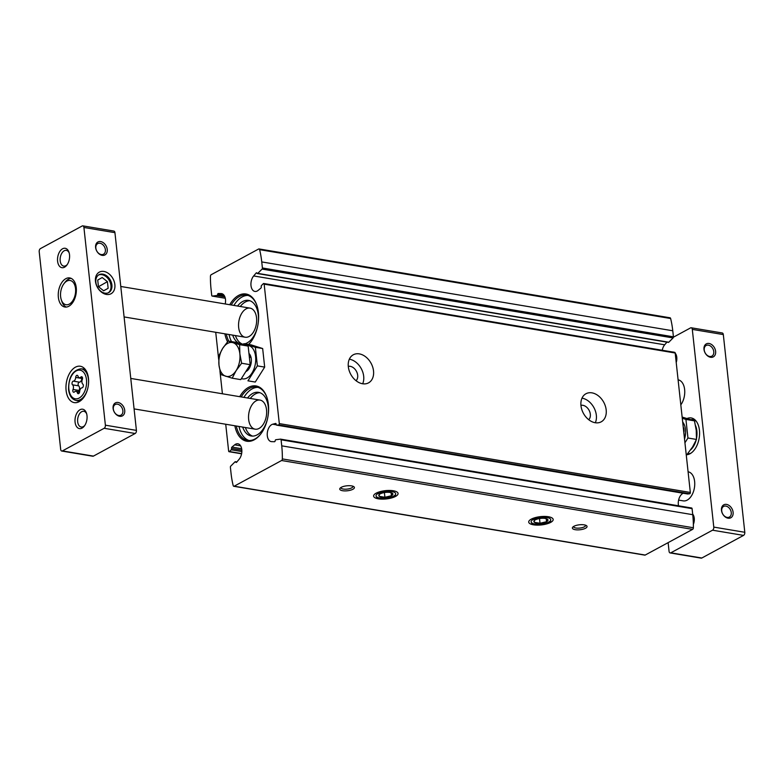 <?xml version="1.0" encoding="UTF-8"?>
<svg xmlns="http://www.w3.org/2000/svg" width="784" height="784" viewBox="0 0 784 784"><rect width="100%" height="100%" fill="white"/><g stroke="black" fill="none" stroke-linecap="round" stroke-linejoin="round"><path stroke-width="1.18" d="M248.077 368A9.829 5.9 -80.5 0 0 248.195 368.529M250.116 357.043A9.829 5.9 -80.5 0 0 249.469 358.17M224.861 333.817A28.028 16.827 -80.5 0 0 227.566 341.746M248.655 344.46A28.028 16.827 -80.5 0 0 250.802 341.971A28.028 16.827 -80.5 0 0 256.917 305.466A28.028 16.827 -80.5 0 0 229.732 304.721M234.847 425.771A28.028 16.827 -80.5 0 0 260.798 433.934A28.028 16.827 -80.5 0 0 266.913 397.419A28.028 16.827 -80.5 0 0 239.718 396.675M225.214 303.967A8.849 5.312 99.5 0 0 221.578 293.618A8.849 5.312 99.5 0 0 221.137 293.579L218.305 293.5A0.98 0.588 99.5 0 0 217.599 294.51A0.98 0.588 99.5 0 1 216.943 295.509L212.268 296.078A0.98 0.588 99.5 0 1 211.729 295.431L211.072 289.384A74.48 44.717 99.5 0 1 210.445 276.311A1.48 0.882 99.5 0 1 211.2 274.704L258.612 249.018A1.48 0.882 99.5 0 1 259.014 248.94A1.48 0.882 99.5 0 1 259.622 249.665A74.48 44.717 99.5 0 1 261.748 261.925L262.405 267.971A0.98 0.588 99.5 0 1 262.062 269.098L673.074 337.943A0.98 0.588 99.5 0 0 673.427 336.816L672.77 330.77A74.48 44.717 99.5 0 0 670.634 318.52A1.48 0.882 99.5 0 0 670.026 317.785A1.48 0.882 99.5 0 0 669.634 317.863M262.062 269.098L257.779 273.371A0.98 0.588 99.5 0 1 256.995 273.155A0.98 0.588 99.5 0 0 256.162 272.999L253.663 275.948A8.849 5.312 99.5 0 0 250.968 285.268A8.849 5.312 99.5 0 0 254.908 291.432A8.849 5.312 99.5 0 0 258.161 290.374L260.876 288.12A0.98 0.588 99.5 0 0 261.239 286.758A0.98 0.588 99.5 0 1 261.542 285.445L263.316 283.671A0.98 0.588 99.5 0 1 264.159 284.151L279.31 423.605A0.98 0.588 99.5 0 1 278.653 424.899L276.723 425.144A0.98 0.588 99.5 0 1 276.174 424.291A0.98 0.588 99.5 0 0 275.576 423.448L272.695 424.222A8.849 5.312 99.5 0 0 267.285 433.17A8.849 5.312 99.5 0 0 271.215 441.598A8.849 5.312 99.5 0 0 271.666 441.647L274.488 441.715A0.98 0.588 99.5 0 0 275.194 440.716A0.98 0.588 99.5 0 1 275.85 439.716L280.535 439.138A0.98 0.588 99.5 0 1 281.074 439.795L281.73 445.841A74.48 44.717 99.5 0 1 282.348 458.914A1.48 0.882 99.5 0 1 281.593 460.512L234.181 486.207A1.48 0.882 99.5 0 1 233.789 486.286A1.48 0.882 99.5 0 1 233.181 485.551A74.48 44.717 99.5 0 1 231.045 473.301L230.388 467.254A0.98 0.588 99.5 0 1 230.741 466.127L235.014 461.845A0.98 0.588 99.5 0 1 235.798 462.06A0.98 0.588 99.5 0 0 236.641 462.227L239.13 459.267A8.849 5.312 99.5 0 0 241.825 449.957A8.849 5.312 99.5 0 0 237.895 443.783A8.849 5.312 99.5 0 0 234.641 444.851L231.927 447.105A0.98 0.588 99.5 0 0 231.564 448.468A0.98 0.588 99.5 0 1 231.251 449.781L229.477 451.545A0.98 0.588 99.5 0 1 228.634 451.065L225.723 424.242M222.411 393.784L219.941 371.018M218.667 359.346L215.727 332.289M257.779 273.371L668.801 342.226L673.074 337.943M668.801 342.226A0.98 0.588 99.5 0 1 668.389 342.383L257.368 273.538M662.225 350.262A8.849 5.312 99.5 0 1 664.685 344.803L666.929 342.138M674.338 352.526A0.98 0.588 99.5 0 1 675.181 353.006L690.332 492.45A0.98 0.588 99.5 0 1 689.675 493.753L687.744 493.989A0.98 0.588 99.5 0 1 687.539 493.949M678.523 505.788A8.849 5.312 99.5 0 1 683.217 493.244M280.731 439.177L691.547 507.993A0.98 0.588 99.5 0 1 692.086 508.64L692.742 514.686A74.48 44.717 99.5 0 1 693.37 527.759A1.48 0.882 99.5 0 1 692.615 529.367L645.203 555.052A1.48 0.882 99.5 0 1 644.811 555.131L233.789 486.286M348.321 366.706A15.974 11.574 61.5 0 0 368.529 382.866A15.974 11.574 61.5 0 0 371.097 363.306A15.974 11.574 61.5 0 0 353.31 354.77A15.974 11.574 61.5 0 0 348.321 366.706M580.973 405.681A15.974 11.574 61.5 0 0 601.181 421.841A15.974 11.574 61.5 0 0 603.749 402.28A15.974 11.574 61.5 0 0 585.962 393.744A15.974 11.574 61.5 0 0 580.973 405.681M376.153 493.175A12.289 4.165 -6.2 0 1 397.076 492.058A12.289 4.165 -6.2 0 1 386.296 498.938A12.289 4.165 -6.2 0 1 374.282 494.537A12.289 4.165 -6.2 0 1 376.153 493.175M531.258 519.155A12.289 4.165 -6.2 0 1 552.181 518.038A12.289 4.165 -6.2 0 1 541.401 524.917A12.289 4.165 -6.2 0 1 529.386 520.517A12.289 4.165 -6.2 0 1 531.258 519.155M341.256 487.325A7.379 2.499 -6.2 0 1 353.809 486.658A7.379 2.499 -6.2 0 1 347.341 490.784A7.379 2.499 -6.2 0 1 340.138 488.148A7.379 2.499 -6.2 0 1 341.256 487.325M573.908 526.299A7.379 2.499 -6.2 0 1 586.461 525.633A7.379 2.499 -6.2 0 1 579.993 529.759A7.379 2.499 -6.2 0 1 572.79 527.113A7.379 2.499 -6.2 0 1 573.908 526.299M588.725 419.714A8.359 6.056 61.5 0 0 589.058 410.238A8.359 6.056 61.5 0 0 580.934 405.338M595.321 422.752A15.974 11.574 61.5 0 0 593.909 407.611A15.974 11.574 61.5 0 0 581.993 398.154M356.073 380.75A8.359 6.056 61.5 0 0 356.406 371.263A8.359 6.056 61.5 0 0 348.282 366.363M362.669 383.778A15.974 11.574 61.5 0 0 361.257 368.637A15.974 11.574 61.5 0 0 349.341 359.19M585.55 525.182A6.047 2.048 -6.2 0 1 585.599 525.378A6.047 2.048 -6.2 0 1 579.807 528.063A6.047 2.048 -6.2 0 1 573.574 526.681A6.047 2.048 -6.2 0 1 573.584 526.485M352.898 486.207A6.047 2.048 -6.2 0 1 352.947 486.403A6.047 2.048 -6.2 0 1 347.155 489.098A6.047 2.048 -6.2 0 1 340.922 487.707A6.047 2.048 -6.2 0 1 340.932 487.511M248.655 419.479A14.749 8.859 -80.5 0 0 255.163 429.171A14.749 8.859 -80.5 0 0 266.335 416.088A14.749 8.859 -80.5 0 0 260.033 400.085A14.749 8.859 -80.5 0 0 248.655 419.479M245.392 427.535A22.128 13.279 -80.5 0 0 252.605 436.1M259.876 392.696A22.128 13.279 -80.5 0 0 250.272 398.448M242.677 427.084A22.128 13.279 -80.5 0 0 251.223 435.992A22.128 13.279 -80.5 0 0 267.981 416.373A22.128 13.279 -80.5 0 0 258.534 392.353A22.128 13.279 -80.5 0 0 247.558 397.988M239.022 426.476A27.038 16.239 -80.5 0 0 249.077 440.52M257.975 387.374A27.038 16.239 -80.5 0 0 243.902 397.38M236.307 426.016A27.038 16.239 -80.5 0 0 247.705 440.392A27.038 16.239 -80.5 0 0 261.023 433.63M267.021 397.772A27.038 16.239 -80.5 0 0 256.633 387.051A27.038 16.239 -80.5 0 0 241.188 396.929M238.669 327.516A14.749 8.859 -80.5 0 0 245.167 337.218A14.749 8.859 -80.5 0 0 256.339 324.135A14.749 8.859 -80.5 0 0 250.047 308.122A14.749 8.859 -80.5 0 0 238.669 327.516M235.406 335.581A22.128 13.279 -80.5 0 0 242.619 344.147M249.89 300.742A22.128 13.279 -80.5 0 0 240.276 306.485M232.691 335.131A22.128 13.279 -80.5 0 0 238.405 343M241.952 344.127A22.128 13.279 -80.5 0 0 243.589 344.088M244.882 343.823A22.128 13.279 -80.5 0 0 258.367 321.44A22.128 13.279 -80.5 0 0 248.548 300.399A22.128 13.279 -80.5 0 0 237.562 306.034M229.036 334.513A27.038 16.239 -80.5 0 0 231.515 341.589M247.989 295.421A27.038 16.239 -80.5 0 0 233.906 305.427M226.321 334.062A27.038 16.239 -80.5 0 0 228.801 341.138M248.508 344.431A27.038 16.239 -80.5 0 0 251.027 341.677M257.034 305.819A27.038 16.239 -80.5 0 0 246.646 295.098A27.038 16.239 -80.5 0 0 231.192 304.966M69.208 253.026A7.967 4.782 -80.5 0 0 66.346 250.37A7.967 4.782 -80.5 0 0 60.192 260.847A7.967 4.782 -80.5 0 0 63.71 266.09A7.967 4.782 -80.5 0 0 67.287 264.512M86.691 413.952A7.967 4.782 -80.5 0 0 83.819 411.296A7.967 4.782 -80.5 0 0 77.675 421.772A7.967 4.782 -80.5 0 0 81.193 427.015A7.967 4.782 -80.5 0 0 84.77 425.438M704.238 350.017A6.047 4.381 61.5 0 0 711.882 356.132A6.047 4.381 61.5 0 0 712.852 348.733A6.047 4.381 61.5 0 0 706.119 345.499A6.047 4.381 61.5 0 0 704.238 350.017M721.721 510.943A6.047 4.381 61.5 0 0 729.365 517.058A6.047 4.381 61.5 0 0 730.335 509.649A6.047 4.381 61.5 0 0 723.603 506.425A6.047 4.381 61.5 0 0 721.721 510.943M673.417 337.189L690.557 327.898A2.46 1.48 99.5 0 1 691.214 327.771A2.46 1.48 99.5 0 1 692.301 329.388L713.783 527.093A2.46 1.48 99.5 0 1 712.538 530.2L670.81 552.818A2.46 1.48 99.5 0 1 670.153 552.936A2.46 1.48 99.5 0 1 669.066 551.328L668.125 542.636M691.214 327.771L722.24 332.965A2.46 1.48 99.5 0 1 723.318 334.582L744.8 532.287A2.46 1.48 99.5 0 1 743.555 535.394L701.827 558.012A2.46 1.48 99.5 0 1 701.17 558.139L670.153 552.936M703.993 349.399A7.379 5.341 61.5 0 0 713.371 356.838A7.379 5.341 61.5 0 0 712.068 344.891A7.379 5.341 61.5 0 0 703.993 349.399M721.476 510.325A7.379 5.341 61.5 0 0 730.845 517.763A7.379 5.341 61.5 0 0 729.551 505.817A7.379 5.341 61.5 0 0 721.476 510.325M686.235 454.779A18.63 11.182 -80.5 0 0 690.145 453.671A18.63 11.182 -80.5 0 0 699.161 438.168A18.63 11.182 -80.5 0 0 695.692 420.567A18.63 11.182 -80.5 0 0 687.196 418.45M676.22 362.522A7.967 4.782 -80.5 0 0 675.2 353.182M673.887 352.212A7.967 4.782 -80.5 0 0 673.26 352.036A7.967 4.782 -80.5 0 0 672.613 351.996M693.36 524.378A7.967 4.782 -80.5 0 0 692.684 514.108M678.121 379.828L678.091 379.828A14.749 8.859 99.5 0 1 684.628 389.53A14.749 8.859 99.5 0 1 680.816 404.848M688.117 471.792L688.087 471.782A14.749 8.859 99.5 0 1 694.624 481.484A14.749 8.859 99.5 0 1 683.246 500.878L678.601 500.104M687.666 453.671A17.209 10.329 -80.5 0 0 691.047 453.113M696.359 421.39A17.209 10.329 -80.5 0 0 692.919 419.675A17.209 10.329 -80.5 0 0 690.998 419.646M693.869 419.91A17.209 10.329 -80.5 0 0 693.477 419.92L692.037 419.999M60.682 449.418L39.2 251.713A2.46 1.48 99.5 0 1 40.445 248.606L82.173 225.988A2.46 1.48 99.5 0 1 82.83 225.861A2.46 1.48 99.5 0 1 83.917 227.478L105.389 425.183A2.46 1.48 99.5 0 1 104.154 428.289L62.416 450.908A2.46 1.48 99.5 0 1 61.76 451.035A2.46 1.48 99.5 0 1 60.682 449.418M82.83 225.861L113.847 231.064A2.46 1.48 99.5 0 1 114.934 232.672L136.416 430.387A2.46 1.48 99.5 0 1 135.171 433.493L93.443 456.102A2.46 1.48 99.5 0 1 92.786 456.229L61.76 451.035M95.472 281.329A12.289 8.898 61.5 0 0 111.093 293.716A12.289 8.898 61.5 0 0 108.937 273.812A12.289 8.898 61.5 0 0 95.472 281.329M95.609 247.499A7.379 5.341 61.5 0 0 104.978 254.927A7.379 5.341 61.5 0 0 103.684 242.981A7.379 5.341 61.5 0 0 95.609 247.499M113.092 408.415A7.379 5.341 61.5 0 0 122.461 415.853A7.379 5.341 61.5 0 0 121.167 403.907A7.379 5.341 61.5 0 0 113.092 408.415M58.359 297.312A14.749 8.859 -80.5 0 0 64.866 307.014A14.749 8.859 -80.5 0 0 76.038 293.931A14.749 8.859 -80.5 0 0 69.737 277.928A14.749 8.859 -80.5 0 0 58.359 297.312M66.111 390.481A18.434 11.074 -80.5 0 0 74.245 402.613A18.434 11.074 -80.5 0 0 88.21 386.257A18.434 11.074 -80.5 0 0 80.34 366.246A18.434 11.074 -80.5 0 0 66.111 390.481M57.595 261.219A9.829 5.9 -80.5 0 0 66.856 265.119A9.829 5.9 -80.5 0 0 69.002 252.311A9.829 5.9 -80.5 0 0 61.72 249.341A9.829 5.9 -80.5 0 0 57.595 261.219M75.078 422.145A9.829 5.9 -80.5 0 0 84.339 426.045A9.829 5.9 -80.5 0 0 86.485 413.237A9.829 5.9 -80.5 0 0 79.204 410.267A9.829 5.9 -80.5 0 0 75.078 422.145M77.371 392.794A3.401 2.038 -80.5 0 0 75.999 391.265A3.401 2.038 -80.5 0 0 74.519 391.892A1.94 1.166 -80.5 0 1 73.676 392.245A1.94 1.166 -80.5 0 1 73.039 389.452A3.401 2.038 -80.5 0 0 72.54 384.826A1.94 1.166 -80.5 0 1 72.089 382.71A1.94 1.166 -80.5 0 1 73.353 381.142A3.401 2.038 -80.5 0 0 75.695 377.427A1.94 1.166 -80.5 0 1 77.214 375.311A1.94 1.166 -80.5 0 1 77.988 376.183A3.401 2.038 -80.5 0 0 79.351 377.721A3.401 2.038 -80.5 0 0 80.84 377.094A1.94 1.166 -80.5 0 1 81.683 376.732A1.94 1.166 -80.5 0 1 82.31 379.534A3.401 2.038 -80.5 0 0 82.82 384.15A1.94 1.166 -80.5 0 1 83.271 386.267A1.94 1.166 -80.5 0 1 82.006 387.835A3.401 2.038 -80.5 0 0 79.654 391.559A1.94 1.166 -80.5 0 1 78.145 393.676A1.94 1.166 -80.5 0 1 77.371 392.794L79.164 393.098M60.623 296.636A12.289 7.379 -80.5 0 0 61.27 299.694A12.289 7.379 -80.5 0 0 71.648 302.193A12.289 7.379 -80.5 0 0 74.578 284.69A12.289 7.379 -80.5 0 0 63.955 283.681A12.289 7.379 -80.5 0 0 60.623 296.636M61.27 299.694L61.848 301.438A14.749 8.859 -80.5 0 0 66.248 307.063M71.07 278.33A14.749 8.859 -80.5 0 0 65.072 282.22L63.955 283.681M113.327 409.032A6.047 4.381 61.5 0 0 120.981 415.148A6.047 4.381 61.5 0 0 121.951 407.749A6.047 4.381 61.5 0 0 115.219 404.515A6.047 4.381 61.5 0 0 113.327 409.032M95.844 248.107A6.047 4.381 61.5 0 0 103.498 254.222A6.047 4.381 61.5 0 0 104.468 246.823A6.047 4.381 61.5 0 0 97.735 243.589A6.047 4.381 61.5 0 0 95.844 248.107M108.231 292.824A10.163 7.36 61.5 0 0 109.407 280.662A10.163 7.36 61.5 0 0 98.578 274.998M108.143 288.296L107.418 281.662L102.214 277.526L97.726 280.035L98.451 286.67L103.655 290.805L108.143 288.296L103.596 290.756M95.864 282.309A10.163 7.36 61.5 0 0 108.721 292.589A10.163 7.36 61.5 0 0 110.348 280.143A10.163 7.36 61.5 0 0 99.039 274.714A10.163 7.36 61.5 0 0 95.864 282.309M81.82 378.133A1.94 1.166 99.5 0 0 81.791 378.447A3.401 2.038 99.5 0 1 79.439 382.171A1.94 1.166 99.5 0 0 78.175 383.729A1.94 1.166 99.5 0 0 78.625 385.846A3.401 2.038 99.5 0 1 79.135 390.471L73.039 389.452M78.89 391.745A1.94 1.166 99.5 0 1 79.135 390.471M98.5 286.709L107.418 281.662M682.452 419.95L684.216 435.267M684.53 439.02A14.827 8.898 -80.5 0 0 685.49 429.495A14.827 8.898 -80.5 0 0 682.913 422.321M682.276 418.264L685.931 419.42L687.95 438.011L684.932 442.784M684.069 431.504A14.827 8.898 -80.5 0 0 683.942 429.24A14.827 8.898 -80.5 0 0 683.756 427.937M686.176 454.23L687.068 454.377L692.537 447.037L696.486 439.442L696.241 430.279L694.467 420.851L682.139 417.068M694.467 420.851L685.931 419.42M696.486 439.442L687.95 438.011M262.66 348.527L264.678 367.108L255.251 382.053L247.95 380.828L257.377 365.883L255.359 347.302L243.912 343.666L251.213 344.891L262.66 348.527L255.359 347.302M264.678 367.108L257.377 365.883M245.823 371.577A9.829 5.9 -80.5 0 0 246.323 371.342A9.829 5.9 -80.5 0 0 248.616 369.284A9.829 5.9 -80.5 0 0 250.762 356.475A9.829 5.9 -80.5 0 0 248.949 353.466M241.403 378.574A16.964 10.182 -80.5 0 0 247.038 378.006A16.964 10.182 -80.5 0 0 255.731 358.464A16.964 10.182 -80.5 0 0 246.029 345.421M232.201 378.192L240.747 379.623L250.174 364.678L248.156 346.097L236.709 342.461L228.164 341.03L239.61 344.666L239.855 353.829L241.629 363.247L236.151 370.587L232.201 378.192L220.765 374.556L218.991 365.138L218.746 355.975L222.695 348.37L228.164 341.03M241.629 363.247L250.174 364.678M239.61 344.666L248.156 346.097M225.723 376.242A17.209 10.329 99.5 0 1 218.991 365.138A17.209 10.329 99.5 0 1 222.695 348.37A17.209 10.329 99.5 0 1 233.122 342.716A17.209 10.329 99.5 0 1 239.855 353.829A17.209 10.329 99.5 0 1 236.151 370.587A17.209 10.329 99.5 0 1 225.723 376.242M534.061 519.028L534.423 522.33L540.019 523.261A7.095 2.411 -6.2 0 1 534.423 522.33A7.095 2.411 -6.2 0 1 535.276 519.88A7.095 2.411 -6.2 0 1 535.354 519.841A7.095 2.411 -6.2 0 1 541.871 518.283A7.095 2.411 -6.2 0 1 546.291 518.685A7.095 2.411 -6.2 0 1 547.467 519.224A7.095 2.411 -6.2 0 1 546.546 521.713L547.467 519.224M546.546 521.713A7.095 2.411 -6.2 0 1 540.019 523.261L546.546 521.713L546.213 518.655M546.938 517.528A9.878 3.352 -6.2 0 1 548.839 522.026A9.878 3.352 -6.2 0 1 533.502 523.692A9.878 3.352 -6.2 0 1 533.806 519.145A9.878 3.352 -6.2 0 1 546.938 517.528M539.51 518.547L540.019 523.261M378.966 493.048L379.319 496.341L384.915 497.281A7.095 2.411 -6.2 0 1 379.319 496.341A7.095 2.411 -6.2 0 1 380.171 493.9A7.095 2.411 -6.2 0 1 380.25 493.861A7.095 2.411 -6.2 0 1 386.777 492.303A7.095 2.411 -6.2 0 1 391.196 492.705A7.095 2.411 -6.2 0 1 392.372 493.244A7.095 2.411 -6.2 0 1 391.441 495.733L392.372 493.244M391.441 495.733A7.095 2.411 -6.2 0 1 384.915 497.281L391.441 495.733L391.108 492.675M391.833 491.548A9.878 3.352 -6.2 0 1 393.744 496.047A9.878 3.352 -6.2 0 1 378.398 497.713A9.878 3.352 -6.2 0 1 378.701 493.165A9.878 3.352 -6.2 0 1 391.833 491.548M384.405 492.568L384.915 497.281M262.405 267.971L673.427 336.816M261.748 261.925L672.77 330.77M264.159 284.151L675.181 353.006M279.31 423.605L690.332 492.45M259.622 249.665L670.634 318.52M281.074 439.795L692.086 508.64M281.73 445.841L692.742 514.686M282.348 458.914L693.37 527.759M281.593 460.512L692.615 529.367M234.181 486.207L645.203 555.052M272.695 424.222L276.272 424.82M276.723 425.144L687.744 493.989M278.653 424.899L689.675 493.753M253.663 275.948L664.685 344.803M256.162 272.999L256.985 273.136M229.477 451.545L241.639 453.583M231.251 449.781L241.864 451.555M231.564 448.468L241.844 450.183M231.927 447.105L241.668 448.732M234.641 444.851L240.619 445.851M235.798 462.06L236.65 462.207M212.268 296.078L225.292 298.263L212.16 296.078M216.943 295.509L224.871 296.832M217.599 294.51L224.273 295.627M218.305 293.5L223.117 294.314M221.137 293.579L222.019 293.726M723.318 334.582L692.301 329.388M744.8 532.287L713.783 527.093M743.555 535.394L712.538 530.2M701.827 558.012L670.81 552.818M690.626 449.859A16.111 9.673 -80.5 0 0 696.006 440.549M696.535 438.285A16.111 9.673 -80.5 0 0 695.535 425.604M114.934 232.672L83.917 227.478M136.416 430.387L105.389 425.183M135.171 433.493L104.154 428.289M93.443 456.102L62.416 450.908M68.874 389.266A14.524 8.722 -80.5 0 0 83.359 393.872A14.524 8.722 -80.5 0 0 80.801 370.342A14.524 8.722 -80.5 0 0 68.874 389.266M88.347 385.375A15.994 9.604 -80.5 0 0 80.752 368.823C72.579 370.371 68.512 377.3 68.571 389.619C69.325 395.42 71.628 398.978 75.48 400.301A15.994 9.604 -80.5 0 0 88.053 387.129M78.625 385.846L72.54 384.826M82.369 377.349L80.84 377.094M81.791 378.447L75.695 377.427M79.439 382.171L73.353 381.142M259.014 248.94L670.026 317.785M276.615 425.134L687.637 493.989M280.633 439.148L691.655 507.993M263.728 283.504L674.75 352.359M229.065 451.711L241.59 453.809M235.425 461.678L236.886 461.933M260.033 400.085L130.771 378.427M255.163 429.171L134.074 408.895M250.047 308.122L120.775 286.474M245.167 337.218L124.088 316.932M75.48 400.301L79.547 401.447M80.752 368.823L84.966 369.068M79.625 391.873L75.999 391.265M82.555 378.251L79.351 377.721M548.839 522.026L550.633 521.027M533.502 523.692L531.542 523.095M393.744 496.047L395.528 495.047M378.398 497.713L376.447 497.115"/></g></svg>
